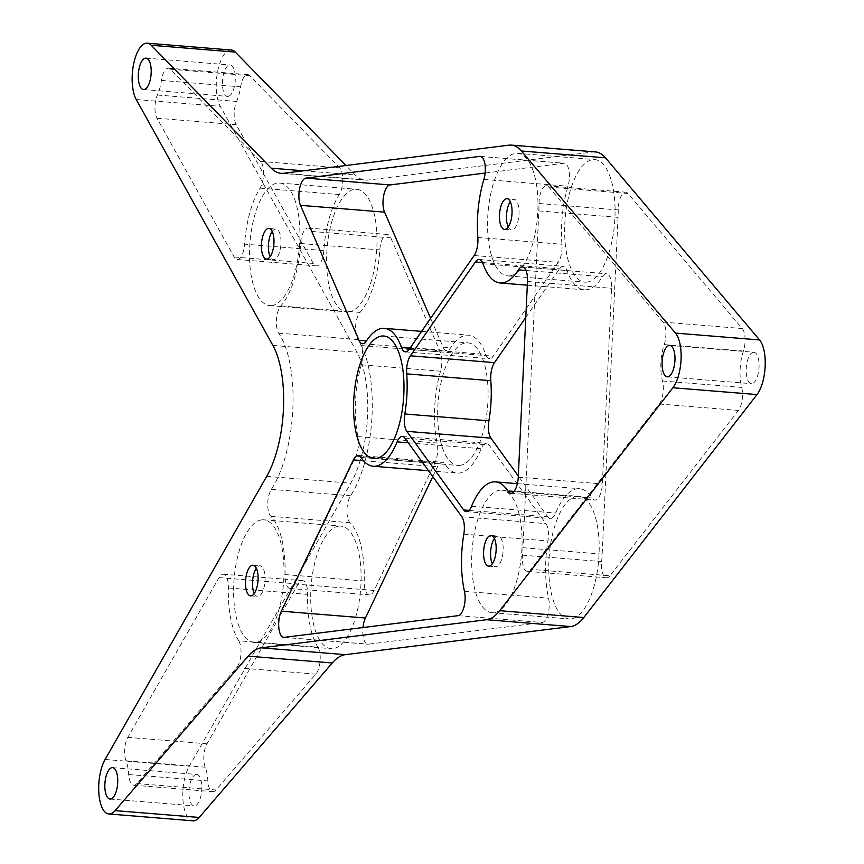<?xml version="1.0" encoding="UTF-8"?>
<svg xmlns="http://www.w3.org/2000/svg" width="864" height="864" viewBox="0 0 864 864"><rect width="100%" height="100%" fill="white"/><g stroke="black" fill="none" stroke-linecap="round" stroke-linejoin="round"><path stroke-width="0.65" stroke-dasharray="4.32 3.24" d="M348.905 311.818A61.484 24.808 94.6 0 1 346.82 311.861A61.484 24.808 94.6 0 1 327.067 248.573A61.484 24.808 94.6 0 1 356.767 189.302A61.484 24.808 94.6 0 1 376.715 250.02A61.484 24.808 94.6 0 1 348.905 311.818M271.814 305.554A61.484 24.808 94.6 0 1 269.719 305.608A61.484 24.808 94.6 0 1 249.966 242.309A61.484 24.808 94.6 0 1 279.677 183.038A61.484 24.808 94.6 0 1 299.614 243.756A61.484 24.808 94.6 0 1 271.814 305.554M586.969 282.107A61.484 24.808 -85.4 0 0 614.779 220.309A61.484 24.808 -85.4 0 0 594.832 159.592A61.484 24.808 -85.4 0 0 565.132 218.862A61.484 24.808 -85.4 0 0 584.885 282.15A61.484 24.808 -85.4 0 0 586.969 282.107M509.879 275.843A61.484 24.808 -85.4 0 0 537.678 214.045A61.484 24.808 -85.4 0 0 517.741 153.328A61.484 24.808 -85.4 0 0 488.03 212.598A61.484 24.808 -85.4 0 0 507.784 275.886A61.484 24.808 -85.4 0 0 509.879 275.843M338.796 526.133A61.484 24.808 -85.4 0 0 310.997 587.93A61.484 24.808 -85.4 0 0 330.934 648.648A61.484 24.808 -85.4 0 0 360.644 589.378A61.484 24.808 -85.4 0 0 340.88 526.09A61.484 24.808 -85.4 0 0 338.796 526.133M261.706 519.88A61.484 24.808 -85.4 0 0 233.896 581.666A61.484 24.808 -85.4 0 0 253.843 642.395A61.484 24.808 -85.4 0 0 283.543 583.114A61.484 24.808 -85.4 0 0 263.79 519.826A61.484 24.808 -85.4 0 0 261.706 519.88M576.86 496.422A61.484 24.808 94.6 0 1 578.945 496.379A61.484 24.808 94.6 0 1 598.709 559.667A61.484 24.808 94.6 0 1 568.998 618.937A61.484 24.808 94.6 0 1 549.061 558.22A61.484 24.808 94.6 0 1 576.86 496.422M499.77 490.169A61.484 24.808 94.6 0 1 501.854 490.115A61.484 24.808 94.6 0 1 521.608 553.403A61.484 24.808 94.6 0 1 491.908 612.684A61.484 24.808 94.6 0 1 471.96 551.956A61.484 24.808 94.6 0 1 499.77 490.169M323.806 250.582A15.368 6.199 94.6 0 1 316.343 265.907A15.368 6.199 94.6 0 1 313.319 263.434L236.207 124.664A15.368 6.199 94.6 0 1 236.596 101.434A30.737 12.409 -85.4 0 0 240.624 86.854A15.368 6.199 94.6 0 1 247.752 74.628A15.368 6.199 94.6 0 1 249.728 75.665L339.703 167.832A15.368 6.199 94.6 0 1 342.781 180.187A15.368 6.199 94.6 0 1 339.26 194.562A69.163 27.907 -85.4 0 0 323.806 250.582L244.609 244.156A69.163 27.907 94.6 0 1 260.064 188.136A15.368 6.199 -85.4 0 0 263.574 173.761A15.368 6.199 -85.4 0 0 260.496 161.406L170.532 69.228A15.368 6.199 -85.4 0 0 168.545 68.202A15.368 6.199 -85.4 0 0 161.428 80.428A30.737 12.409 94.6 0 1 157.399 95.008A15.368 6.199 -85.4 0 0 157 118.238L234.122 257.008A15.368 6.199 -85.4 0 0 237.146 259.481A15.368 6.199 -85.4 0 0 244.609 244.156M485.147 173.059L563.868 163.242A15.368 6.199 94.6 0 1 564.386 163.231A15.368 6.199 94.6 0 1 568.004 186.246A69.163 27.907 -85.4 0 0 561.946 244.296A15.368 6.199 94.6 0 1 558.252 262.364L493.236 356.195A15.368 6.199 94.6 0 1 489.478 358.657A15.368 6.199 94.6 0 1 485.654 354.391A69.163 27.907 -85.4 0 0 468.482 335.178A69.163 27.907 -85.4 0 0 450.576 347.749A15.368 6.199 94.6 0 1 446.602 350.546A15.368 6.199 94.6 0 1 443.124 347.144L430.628 318.341M525.787 317.455L559.505 268.79A15.368 6.199 94.6 0 1 563.263 266.328A15.368 6.199 94.6 0 1 567.086 270.594A69.163 27.907 -85.4 0 0 584.258 289.807A69.163 27.907 -85.4 0 0 602.51 276.685A15.368 6.199 94.6 0 1 606.571 273.769A15.368 6.199 94.6 0 1 611.593 288.306L602.359 483.959A15.368 6.199 94.6 0 1 594.853 500.062A15.368 6.199 94.6 0 1 592.078 497.999A69.163 27.907 -85.4 0 0 579.571 488.711A69.163 27.907 -85.4 0 0 555.649 513.065A15.368 6.199 94.6 0 1 550.336 518.465A15.368 6.199 94.6 0 1 547.819 516.791L518.314 476.01M374.144 590.458A15.368 6.199 94.6 0 1 369.263 594.907A15.368 6.199 94.6 0 1 364.208 580.997A69.163 27.907 -85.4 0 0 350.082 522.742A15.368 6.199 94.6 0 1 346.939 510.278A15.368 6.199 94.6 0 1 350.557 495.785A92.221 37.217 -85.4 0 0 357.923 339.574A15.368 6.199 94.6 0 1 355.633 325.814A15.368 6.199 94.6 0 1 360.007 312.412A69.163 27.907 -85.4 0 0 379.825 249.923A15.368 6.199 94.6 0 1 387.299 234.446A15.368 6.199 94.6 0 1 390.776 237.859L440.273 351.983A15.368 6.199 94.6 0 1 440.521 371.207A69.163 27.907 -85.4 0 0 437.13 443.038A15.368 6.199 94.6 0 1 435.056 462.553L374.144 590.458L294.948 584.032L355.86 456.127A15.368 6.199 -85.4 0 0 357.934 436.601A69.163 27.907 94.6 0 1 361.325 364.781A15.368 6.199 -85.4 0 0 361.076 345.546L311.58 231.422A15.368 6.199 -85.4 0 0 308.102 228.02A15.368 6.199 -85.4 0 0 300.629 243.486A69.163 27.907 94.6 0 1 280.811 305.975A15.368 6.199 -85.4 0 0 276.437 319.378A15.368 6.199 -85.4 0 0 278.726 333.148A92.221 37.217 94.6 0 1 271.35 489.348A15.368 6.199 -85.4 0 0 267.743 503.852A15.368 6.199 -85.4 0 0 270.886 516.316A69.163 27.907 94.6 0 1 285.012 574.571A15.368 6.199 -85.4 0 0 290.056 588.47A15.368 6.199 -85.4 0 0 294.948 584.032M609.984 575.77A15.368 6.199 94.6 0 1 606.56 577.789A15.368 6.199 94.6 0 1 601.657 561.589A69.163 27.907 -85.4 0 0 602.165 554.137L618.052 217.35A69.163 27.907 -85.4 0 0 618.235 209.941A15.368 6.199 94.6 0 1 625.784 192.186A15.368 6.199 94.6 0 1 628.02 193.504L742.284 328.547A15.368 6.199 94.6 0 1 743.418 351.022A30.737 12.409 -85.4 0 0 741.701 387.407A15.368 6.199 94.6 0 1 738.418 410.432L609.984 575.77L530.788 569.344L659.221 404.006A15.368 6.199 -85.4 0 0 662.494 380.981A30.737 12.409 94.6 0 1 664.211 344.596A15.368 6.199 -85.4 0 0 663.077 322.11L548.813 187.067A15.368 6.199 -85.4 0 0 546.588 185.76A15.368 6.199 -85.4 0 0 539.039 203.504A69.163 27.907 94.6 0 1 538.855 210.924L522.968 547.711A69.163 27.907 94.6 0 1 522.45 555.163A15.368 6.199 -85.4 0 0 527.364 571.352A15.368 6.199 -85.4 0 0 530.788 569.344M432.767 476.626L437.476 466.733A15.368 6.199 94.6 0 1 442.368 462.283A15.368 6.199 94.6 0 1 445.079 464.238A69.163 27.907 -85.4 0 0 457.283 473.062A69.163 27.907 -85.4 0 0 481.205 448.718A15.368 6.199 94.6 0 1 486.529 443.308A15.368 6.199 94.6 0 1 489.046 444.982L545.929 523.606A15.368 6.199 94.6 0 1 547.949 540.961A69.163 27.907 -85.4 0 0 548.575 598.18A15.368 6.199 94.6 0 1 548.089 613.796A15.368 6.199 94.6 0 1 542.203 622.501L368.366 644.188A15.368 6.199 94.6 0 1 367.837 644.209A15.368 6.199 94.6 0 1 362.977 627.545M317.92 647.19A15.368 6.199 94.6 0 1 320.112 660.852A15.368 6.199 94.6 0 1 315.824 674.136L216.043 789.988A15.368 6.199 94.6 0 1 212.89 791.662A15.368 6.199 94.6 0 1 207.889 780.948A30.737 12.409 -85.4 0 0 205.2 767.2A15.368 6.199 94.6 0 1 207.004 743.796L298.199 584.021A15.368 6.199 94.6 0 1 302.54 580.63A15.368 6.199 94.6 0 1 307.595 594.389A69.163 27.907 -85.4 0 0 317.92 647.19L238.712 640.764A69.163 27.907 94.6 0 1 228.388 587.963A15.368 6.199 -85.4 0 0 223.344 574.204A15.368 6.199 -85.4 0 0 219.002 577.595L127.807 737.359A15.368 6.199 -85.4 0 0 126.004 760.774A30.737 12.409 94.6 0 1 128.693 774.511A15.368 6.199 -85.4 0 0 133.693 785.225A15.368 6.199 -85.4 0 0 136.836 783.551L236.628 667.699A15.368 6.199 -85.4 0 0 240.916 654.426A15.368 6.199 -85.4 0 0 238.712 640.764M231.347 50.026A30.737 12.409 -85.4 0 0 217.62 71.464A30.737 12.409 -85.4 0 0 220.331 106.369L356.983 352.264A81.205 32.767 94.6 0 1 350.816 483.17L189.205 766.303A30.737 12.409 -85.4 0 0 182.941 799.891A30.737 12.409 -85.4 0 0 192.91 820.8M595.458 151.924A69.163 27.907 -85.4 0 0 593.104 151.978L367.783 180.101A76.853 31.018 94.6 0 1 365.17 180.155A76.853 31.018 94.6 0 1 355.277 174.992L346 165.499M459.994 465.35A61.484 24.808 94.6 0 1 457.909 465.404A61.484 24.808 94.6 0 1 438.156 402.106A61.484 24.808 94.6 0 1 467.856 342.835A61.484 24.808 94.6 0 1 487.804 403.553A61.484 24.808 94.6 0 1 459.994 465.35M753.376 352.264A15.757 6.361 -85.4 0 0 746.248 368.096A15.757 6.361 -85.4 0 0 751.356 383.659A15.757 6.361 -85.4 0 0 758.97 368.474A15.757 6.361 -85.4 0 0 753.905 352.253A15.757 6.361 -85.4 0 0 753.376 352.264M196.139 774.468A15.757 6.361 -85.4 0 0 189.011 790.301A15.757 6.361 -85.4 0 0 194.119 805.864A15.757 6.361 -85.4 0 0 201.733 790.679A15.757 6.361 -85.4 0 0 196.679 774.457A15.757 6.361 -85.4 0 0 196.139 774.468M228.118 96.358A15.757 6.361 94.6 0 1 227.578 96.368A15.757 6.361 94.6 0 1 222.523 80.158A15.757 6.361 94.6 0 1 230.137 64.962A15.757 6.361 94.6 0 1 235.246 80.525A15.757 6.361 94.6 0 1 228.118 96.358M494.402 538.499A15.368 6.199 94.6 0 1 497.599 536.09A15.368 6.199 94.6 0 1 498.118 536.08A15.368 6.199 94.6 0 1 503.064 551.902A15.368 6.199 94.6 0 1 495.634 566.719A15.368 6.199 94.6 0 1 492.35 563.738M254.286 593.449A15.368 6.199 -85.4 0 0 257.569 596.43A15.368 6.199 -85.4 0 0 265 581.612A15.368 6.199 -85.4 0 0 260.053 565.79A15.368 6.199 -85.4 0 0 259.535 565.801A15.368 6.199 -85.4 0 0 256.338 568.21M508.237 226.951A15.368 6.199 -85.4 0 0 511.52 229.932A15.368 6.199 -85.4 0 0 512.039 229.921A15.368 6.199 -85.4 0 0 518.994 214.466A15.368 6.199 -85.4 0 0 514.004 199.292A15.368 6.199 -85.4 0 0 510.278 201.701M272.214 231.412A15.368 6.199 94.6 0 1 275.94 229.003A15.368 6.199 94.6 0 1 280.93 244.177A15.368 6.199 94.6 0 1 273.974 259.632A15.368 6.199 94.6 0 1 273.456 259.643A15.368 6.199 94.6 0 1 270.173 256.662M234.122 257.008L313.319 263.434M157 118.238L236.207 124.664M157.399 95.008L236.596 101.434M161.428 80.428L240.624 86.854M170.532 69.228L249.728 75.665M260.496 161.406L339.703 167.832M260.064 188.136L339.26 194.562M409.126 349.369L493.236 356.195M409.914 348.246L485.654 354.391M443.124 347.144L450.576 347.749M480.794 156.492L563.868 163.242M483.894 179.41L568.004 186.246M477.835 237.47L561.946 244.296M474.152 255.528L558.252 262.364M471.55 506.228L555.649 513.065M468.99 510.386L547.819 516.791M482.468 262.537L559.505 268.79M482.976 263.768L567.086 270.594M525.992 270.475L602.51 276.685M527.483 281.48L611.593 288.306M518.26 477.133L602.359 483.959M513.821 491.648L592.078 497.999M285.012 574.571L364.208 580.997M270.886 516.316L350.082 522.742M271.35 489.348L350.557 495.785M278.726 333.148L357.923 339.574M280.811 305.975L360.007 312.412M300.629 243.486L379.825 249.923M311.58 231.422L390.776 237.859M361.076 345.546L440.273 351.983M361.325 364.781L440.521 371.207M357.934 436.601L437.13 443.038M355.86 456.127L435.056 462.553M522.45 555.163L601.657 561.589M522.968 547.711L602.165 554.137M538.855 210.924L618.052 217.35M539.039 203.504L618.235 209.941M548.813 187.067L628.02 193.504M663.077 322.11L742.284 328.547M664.211 344.596L743.418 351.022M662.494 380.981L741.701 387.407M659.221 404.006L738.418 410.432M284.256 637.362L368.366 644.188M458.104 615.665L542.203 622.501M363.474 460.717L437.476 466.733M360.979 457.412L445.079 464.238M408.294 442.8L481.205 448.718M404.935 438.156L489.046 444.982M461.83 516.78L545.929 523.606M463.849 534.136L547.949 540.961M464.465 591.354L548.575 598.18M236.628 667.699L315.824 674.136M136.836 783.551L216.043 789.988M128.693 774.511L207.889 780.948M126.004 760.774L205.2 767.2M127.807 737.359L207.004 743.796M219.002 577.595L298.199 584.021M228.388 587.963L307.595 594.389M105.106 759.478L189.205 766.303M509.004 145.152L593.104 151.978M283.673 173.275L367.783 180.101M303.534 170.791L355.277 174.992M136.22 99.533L220.331 106.369M272.884 345.438L356.983 352.264M266.706 476.345L350.816 483.17M269.719 305.608L346.82 311.861M279.677 183.038L356.767 189.302M507.784 275.886L584.885 282.15M517.741 153.328L594.832 159.592M253.843 642.395L330.934 648.648M263.79 519.826L340.88 526.09M491.908 612.684L568.998 618.937M501.854 490.115L578.945 496.379M237.146 259.481L316.343 265.907M168.545 68.202L247.752 74.628M405.367 351.832L489.478 358.657M421.6 331.376L468.482 335.178M362.491 343.721L446.602 350.546M480.287 156.395L564.386 163.231M466.225 511.639L550.336 518.465M479.164 259.502L563.263 266.328M527.31 285.185L584.258 289.807M522.461 266.944L606.571 273.769M510.754 493.236L594.853 500.062M290.056 588.47L369.263 594.907M308.102 228.02L387.299 234.446M527.364 571.352L606.56 577.789M546.588 185.76L625.784 192.186M283.738 637.373L367.837 644.209M358.268 455.458L442.368 462.283M428.501 470.718L457.283 473.062M402.419 436.482L486.529 443.308M133.693 785.225L212.89 791.662M223.344 574.204L302.54 580.63M281.07 173.329L365.17 180.155M373.81 458.568L457.909 465.404M383.756 336.01L467.856 342.835M517.363 483.667L579.571 488.711M667.256 376.834L751.356 383.659M669.805 345.427L753.905 352.253M110.02 799.038L194.119 805.864M112.568 767.632L196.679 774.457M143.478 89.543L227.578 96.368M146.027 58.136L230.137 64.962M488.624 566.147L495.634 566.719M491.108 535.507L498.118 536.08M250.56 595.858L257.569 596.43M253.055 565.218L260.053 565.79M504.511 229.36L511.52 229.932M506.995 198.72L514.004 199.292M266.447 259.07L273.456 259.643M268.931 228.431L275.94 229.003"/><path stroke-width="1.3" d="M409.126 349.369A15.368 6.199 94.6 0 1 405.367 351.832A15.368 6.199 94.6 0 1 401.555 347.566A69.163 27.907 -85.4 0 0 384.372 328.352A69.163 27.907 -85.4 0 0 366.476 340.924A15.368 6.199 94.6 0 1 362.491 343.721A15.368 6.199 94.6 0 1 359.014 340.319L300.478 205.33A15.368 6.199 94.6 0 1 299.603 188.676A15.368 6.199 94.6 0 1 305.921 178.103L479.758 156.406A15.368 6.199 94.6 0 1 480.287 156.395A15.368 6.199 94.6 0 1 483.894 179.41A69.163 27.907 -85.4 0 0 477.835 237.47A15.368 6.199 94.6 0 1 474.152 255.528L409.126 349.369M430.628 318.341L384.577 212.155A15.368 6.199 94.6 0 1 383.702 195.502A15.368 6.199 94.6 0 1 390.02 184.939L485.147 173.059M471.55 506.228A15.368 6.199 94.6 0 1 466.225 511.639A15.368 6.199 94.6 0 1 463.709 509.965L406.825 431.341A15.368 6.199 94.6 0 1 404.806 413.986A69.163 27.907 -85.4 0 0 406.696 373.864A15.368 6.199 94.6 0 1 410.389 355.795L475.405 261.965A15.368 6.199 94.6 0 1 479.164 259.502A15.368 6.199 94.6 0 1 482.976 263.768A69.163 27.907 -85.4 0 0 500.159 282.982A69.163 27.907 -85.4 0 0 518.411 269.86A15.368 6.199 94.6 0 1 522.461 266.944A15.368 6.199 94.6 0 1 527.483 281.48L518.26 477.133A15.368 6.199 94.6 0 1 510.754 493.236A15.368 6.199 94.6 0 1 507.967 491.173A69.163 27.907 -85.4 0 0 495.472 481.885A69.163 27.907 -85.4 0 0 471.55 506.228M518.314 476.01L490.925 438.167A15.368 6.199 94.6 0 1 488.905 420.811A69.163 27.907 -85.4 0 0 490.795 380.689A15.368 6.199 94.6 0 1 494.489 362.632L525.787 317.455M458.104 615.665L284.256 637.362A15.368 6.199 94.6 0 1 283.738 637.373A15.368 6.199 94.6 0 1 278.813 627.664A15.368 6.199 94.6 0 1 281.329 611.183L353.376 459.896A15.368 6.199 94.6 0 1 358.268 455.458A15.368 6.199 94.6 0 1 360.979 457.412A69.163 27.907 -85.4 0 0 373.183 466.236A69.163 27.907 -85.4 0 0 397.105 441.893A15.368 6.199 94.6 0 1 402.419 436.482A15.368 6.199 94.6 0 1 404.935 438.156L461.83 516.78A15.368 6.199 94.6 0 1 463.849 534.136A69.163 27.907 -85.4 0 0 464.465 591.354A15.368 6.199 94.6 0 1 463.99 606.971A15.368 6.199 94.6 0 1 458.104 615.665M362.977 627.545A15.368 6.199 94.6 0 1 365.44 618.008L432.767 476.626M108.81 813.974L192.91 820.8A30.737 12.409 -85.4 0 0 199.206 817.452L332.262 662.969A76.853 31.018 94.6 0 1 345.406 654.664L570.726 626.551A69.163 27.907 -85.4 0 0 583.816 617.522L757.004 394.567A30.737 12.409 -85.4 0 0 765.158 366.39A30.737 12.409 -85.4 0 0 759.586 339.941L605.491 157.82A69.163 27.907 -85.4 0 0 595.458 151.924L511.348 145.098A69.163 27.907 -85.4 0 0 509.004 145.152L283.673 173.275A76.853 31.018 94.6 0 1 281.07 173.329A76.853 31.018 94.6 0 1 271.166 168.167L151.2 45.263A30.737 12.409 -85.4 0 0 147.236 43.2A30.737 12.409 -85.4 0 0 133.51 64.638A30.737 12.409 -85.4 0 0 136.22 99.533L272.884 345.438A81.205 32.767 94.6 0 1 266.706 476.345L105.106 759.478A30.737 12.409 -85.4 0 0 98.842 793.066A30.737 12.409 -85.4 0 0 108.81 813.974A30.737 12.409 -85.4 0 0 115.106 810.626L248.162 656.143A76.853 31.018 94.6 0 1 261.295 647.838L486.626 619.715A69.163 27.907 -85.4 0 0 499.705 610.697L672.905 387.742A30.737 12.409 -85.4 0 0 681.059 359.564A30.737 12.409 -85.4 0 0 675.475 333.104L521.392 150.995A69.163 27.907 -85.4 0 0 511.348 145.098M346 165.499L235.3 52.088A30.737 12.409 -85.4 0 0 231.347 50.026L147.236 43.2M375.894 458.525A61.484 24.808 94.6 0 1 373.81 458.568A61.484 24.808 94.6 0 1 353.862 397.85A61.484 24.808 94.6 0 1 381.672 336.053A61.484 24.808 94.6 0 1 383.756 336.01A61.484 24.808 94.6 0 1 403.693 396.727A61.484 24.808 94.6 0 1 375.894 458.525M669.265 345.438A15.757 6.361 -85.4 0 0 662.148 361.271A15.757 6.361 -85.4 0 0 667.256 376.834A15.757 6.361 -85.4 0 0 674.87 361.649A15.757 6.361 -85.4 0 0 669.805 345.427A15.757 6.361 -85.4 0 0 669.265 345.438M112.028 767.642A15.757 6.361 -85.4 0 0 104.911 783.475A15.757 6.361 -85.4 0 0 110.02 799.038A15.757 6.361 -85.4 0 0 117.634 783.842A15.757 6.361 -85.4 0 0 112.568 767.632A15.757 6.361 -85.4 0 0 112.028 767.642M144.007 89.532A15.757 6.361 94.6 0 1 143.478 89.543A15.757 6.361 94.6 0 1 138.413 73.321A15.757 6.361 94.6 0 1 146.027 58.136A15.757 6.361 94.6 0 1 151.135 73.699A15.757 6.361 94.6 0 1 144.007 89.532M490.59 535.518A15.368 6.199 94.6 0 1 491.108 535.507A15.368 6.199 94.6 0 1 496.055 551.329A15.368 6.199 94.6 0 1 488.624 566.147A15.368 6.199 94.6 0 1 483.646 550.973A15.368 6.199 94.6 0 1 490.59 535.518M252.526 565.229A15.368 6.199 -85.4 0 0 245.581 580.684A15.368 6.199 -85.4 0 0 250.56 595.858A15.368 6.199 -85.4 0 0 257.99 581.04A15.368 6.199 -85.4 0 0 253.055 565.218A15.368 6.199 -85.4 0 0 252.526 565.229M505.03 229.349A15.368 6.199 -85.4 0 0 511.985 213.905A15.368 6.199 -85.4 0 0 506.995 198.72A15.368 6.199 -85.4 0 0 499.576 213.538A15.368 6.199 -85.4 0 0 504.511 229.36A15.368 6.199 -85.4 0 0 505.03 229.349M266.965 259.06A15.368 6.199 94.6 0 1 266.447 259.07A15.368 6.199 94.6 0 1 261.511 243.248A15.368 6.199 94.6 0 1 268.931 228.431A15.368 6.199 94.6 0 1 273.92 243.616A15.368 6.199 94.6 0 1 266.965 259.06M492.35 563.738A15.368 6.199 94.6 0 1 494.402 538.499M256.338 568.21A15.368 6.199 -85.4 0 0 254.286 593.449M510.278 201.701A15.368 6.199 -85.4 0 0 508.237 226.951M270.173 256.662A15.368 6.199 94.6 0 1 272.214 231.412M401.555 347.566L409.914 348.246M359.014 340.319L366.476 340.924M300.478 205.33L384.577 212.155M305.921 178.103L390.02 184.939M479.758 156.406L480.794 156.492M463.709 509.965L468.99 510.386M406.825 431.341L490.925 438.167M404.806 413.986L488.905 420.811M406.696 373.864L490.795 380.689M410.389 355.795L494.489 362.632M475.405 261.965L482.468 262.537M518.411 269.86L525.992 270.475M507.967 491.173L513.821 491.648M281.329 611.183L365.44 618.008M353.376 459.896L363.474 460.717M397.105 441.893L408.294 442.8M115.106 810.626L199.206 817.452M248.162 656.143L332.262 662.969M261.295 647.838L345.406 654.664M486.626 619.715L570.726 626.551M499.705 610.697L583.816 617.522M672.905 387.742L757.004 394.567M675.475 333.104L759.586 339.941M521.392 150.995L605.491 157.82M271.166 168.167L303.534 170.791M151.2 45.263L235.3 52.088M384.372 328.352L421.6 331.376M500.159 282.982L527.31 285.185M373.183 466.236L428.501 470.718M495.472 481.885L517.363 483.667"/></g></svg>

